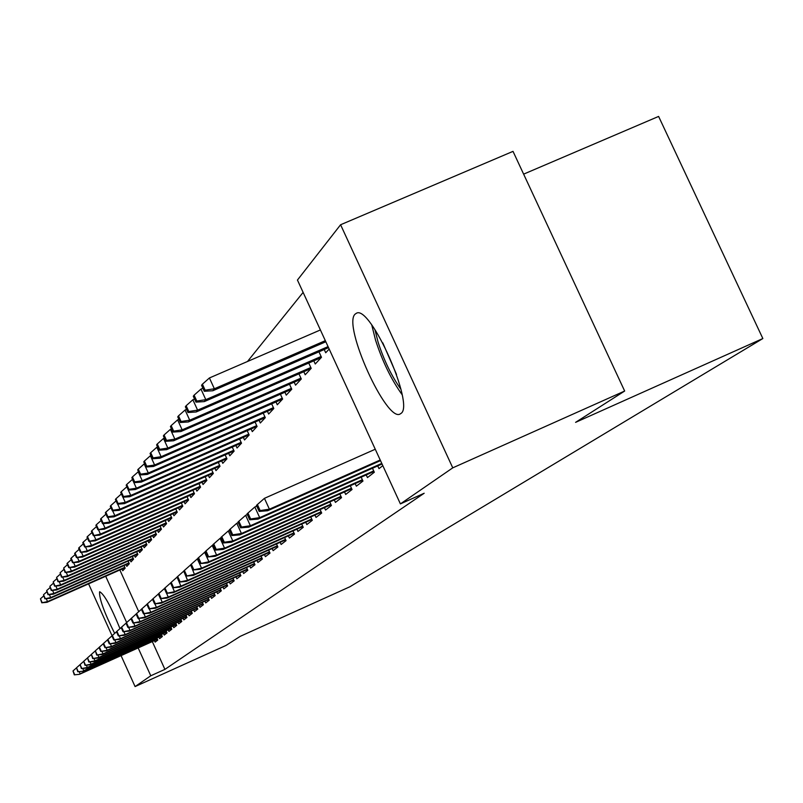 <?xml version="1.0" encoding="UTF-8"?>
<svg xmlns="http://www.w3.org/2000/svg" width="803" height="803" viewBox="0 0 803 803"><rect width="100%" height="100%" fill="white"/><g stroke="black" fill="none" stroke-linecap="round" stroke-linejoin="round"><path stroke-width="1.2" d="M400.918 413.465L400.366 413.846C386.976 423.743 342.188 324.914 355.137 314.124L356.472 313.21C370.434 304.799 415.111 405.575 400.918 413.465M114.658 633.396C104.179 612.428 99.14 598.576 99.562 591.851L99.692 591.741C104.209 594.2 110.975 606.496 119.978 628.619M303.122 292.392L247.505 361.48M297.441 280.046L340.592 224.75L452.762 467.848L400.406 503.903L297.441 280.046M452.762 467.848L624.664 391.041L513.017 151.365L340.592 224.75M523.626 174.141L658.611 116.425L762.85 338.545L349.817 586.792L240.268 636.327L225.884 645.502L135.075 686.575L121.062 655.619M324.221 349.526L325.707 352.758L329.18 349.044M377.741 465.911L378.996 468.641L382.82 465.67M303.805 371.719L305.21 374.78L311.193 368.356L308.753 363.046M355.167 483.587L356.361 486.176L362.966 481.057L361.179 477.173M284.914 392.245L286.249 395.146L291.78 389.204L289.502 384.215M334.299 499.928L335.433 502.397L341.546 497.659L339.86 493.996M267.389 411.277L268.654 414.037L273.803 408.516L271.655 403.829M314.937 515.084L316.021 517.443L321.692 513.047L320.106 509.574M251.088 428.983L252.293 431.612L257.08 426.473L255.063 422.047M296.929 529.167L297.963 531.425L303.243 527.34L301.737 524.048M235.891 445.484L237.036 447.994L241.502 443.196L239.595 439.02M280.137 542.306L281.13 544.474L286.059 540.65L284.633 537.528M221.678 460.912L222.782 463.311L226.958 458.824L225.151 454.869M264.448 554.582L265.402 556.66L270.009 553.086L268.654 550.115M208.368 475.356L209.422 477.665L213.337 473.449L211.621 469.695M249.753 566.085L250.666 568.082L254.983 564.73L253.688 561.899M195.872 488.917L196.876 491.125L200.559 487.18L198.933 483.597M235.962 576.875L236.835 578.802L240.89 575.651L239.655 572.94M184.118 501.664L185.081 503.792L188.544 500.078L186.999 496.666M222.983 587.023L223.826 588.88L227.65 585.919L226.466 583.319M173.036 513.679L173.97 515.727L177.242 512.224L175.757 508.972M210.757 596.579L211.58 598.376L215.174 595.585L214.05 593.096M162.587 525.021L163.481 526.999L166.562 523.686L165.157 520.575M199.224 605.603L200.007 607.329L203.41 604.699L202.326 602.31M152.7 535.742L153.564 537.649L156.485 534.517L155.13 531.536M188.314 614.124L189.076 615.801L192.298 613.311L191.255 611.013M143.346 545.889L144.179 547.726L146.939 544.765L145.644 541.905M177.995 622.195L178.728 623.821L181.779 621.462L180.775 619.254M134.462 555.515L135.275 557.292L137.895 554.471L136.651 551.741M168.198 629.853L168.921 631.429L171.802 629.191L170.838 627.063M126.041 564.65L126.824 566.376L129.313 563.696L128.119 561.066M158.904 637.12L159.596 638.646L162.347 636.518L161.413 634.47M119.858 569.989L138.748 611.665M152.309 641.577L164.916 669.381L424.175 493.253L400.406 503.903M154.437 640.613L155.12 642.119L157.789 640.051L156.876 638.034M121.986 569.046L122.749 570.742L125.178 568.133L124.013 565.553M163.491 633.537L164.203 635.083L167.014 632.905L166.07 630.817M130.196 560.143L130.989 561.889L133.549 559.149L132.334 556.459M173.036 626.079L173.759 627.675L176.73 625.376L175.747 623.208M138.849 550.768L139.672 552.574L142.362 549.684L141.087 546.883M183.084 618.22L183.837 619.866L186.969 617.447L185.945 615.188M147.963 540.881L148.806 542.758L151.647 539.706L150.322 536.795M193.694 609.919L194.467 611.625L197.779 609.065L196.715 606.727M157.579 530.462L158.452 532.399L161.453 529.177L160.068 526.136M204.906 601.156L205.709 602.912L209.212 600.202L208.097 597.773M167.737 519.431L168.65 521.448L171.822 518.035L170.377 514.853M216.78 591.871L217.613 593.698L221.317 590.817L220.163 588.278M178.497 507.767L179.45 509.855L182.813 506.241L181.297 502.909M229.377 582.024L230.23 583.911L234.175 580.86L232.96 578.21M189.909 495.391L190.893 497.559L194.467 493.725L192.871 490.231M242.747 571.565L243.64 573.523L247.826 570.281L246.561 567.51M202.025 482.242L203.049 484.5L206.853 480.425L205.177 476.761M256.98 560.424L257.914 562.461L262.38 559.008L261.055 556.108M214.913 468.249L215.987 470.598L220.032 466.252L218.275 462.398M272.167 548.549L273.13 550.667L277.898 546.973L276.513 543.932M228.664 453.324L229.788 455.783L234.115 451.145L232.248 447.08M288.387 535.852L289.401 538.06L294.5 534.115L293.035 530.913M243.359 437.374L244.534 439.944L249.161 434.975L247.194 430.689M305.772 522.251L306.826 524.56L312.307 520.314L310.761 516.941M259.098 420.29L260.333 422.98L265.291 417.65L263.203 413.103M324.442 507.647L325.546 510.056L331.428 505.499L329.792 501.935M275.991 401.942L277.286 404.772L282.626 399.041L280.408 394.213M344.537 491.918L345.691 494.447L352.045 489.519L350.309 485.745M294.179 382.178L295.544 385.159L301.296 378.986L298.937 373.837M366.228 474.924L367.453 477.584L374.318 472.254L372.482 468.249M313.812 360.848L315.258 363.99L321.481 357.305L318.952 351.814M112.049 635.705L88.591 583.861M164.916 669.381L150.773 675.775L135.075 686.575M624.664 391.041L575.59 422.358L762.85 338.545M105.695 576.273L126.653 622.536M138.156 647.931L150.773 675.775M79.166 671.619L80.129 673.757L157.338 639.047M74.649 674.55L73.013 670.937L74.298 674.851L79.497 674.309L157.438 639.268M76.165 668.156L73.013 670.937M74.298 674.851L79.497 674.309M46.223 598.667L47.548 601.598L46.986 602.31L124.987 567.711M42.077 602.401L40.451 598.797L41.776 602.792L47.548 601.598L124.816 567.33M46.986 602.31L41.776 602.792M40.451 598.797L43.593 596.017M82.709 668.457L83.703 670.656L161.885 635.504M78.152 671.449L76.496 667.795L77.801 671.76L83.05 671.218L161.985 635.735M79.728 664.944L76.496 667.795M77.801 671.76L83.05 671.218M86.353 665.215L87.366 667.464L166.552 631.881M81.745 668.277L80.069 664.573L81.384 668.598L87.366 667.464L86.704 668.046L166.653 632.112M83.392 661.652L80.069 664.573M81.384 668.598L86.704 668.046M49.344 594.561L50.699 597.573L50.127 598.305L129.122 563.284M45.159 598.386L43.513 594.732L44.848 598.787L50.699 597.573L128.942 562.883M50.127 598.305L44.848 598.787M43.513 594.732L46.735 591.891M52.536 590.356L53.931 593.447L53.349 594.2L133.358 558.737M48.321 594.27L46.654 590.576L47.999 594.682L53.931 593.447L133.178 558.336M53.349 594.2L47.999 594.682M46.654 590.576L49.967 587.655M400.908 389.254C391.613 376.165 384.005 360.457 378.083 342.138L374.911 329.551M382.77 342.841L396.531 374.459M371.789 325.074L375.533 340.101C382.439 361.41 391.272 379.568 402.052 394.584M90.087 661.883L91.13 664.191L171.34 628.157M85.429 665.014L83.733 661.26L85.058 665.346L91.13 664.191L90.448 664.794L171.451 628.398M87.146 658.259L83.733 661.26M85.058 665.346L90.448 664.794M93.921 658.46L94.995 660.839L176.248 624.332M89.213 661.672L87.497 657.868L88.832 662.003L94.995 660.839L94.292 661.451L176.359 624.583M91 654.786L87.497 657.868M88.832 662.003L94.292 661.451M55.819 586.039L57.254 589.211L56.652 589.984L137.714 554.08M51.563 590.044L49.876 586.3L51.241 590.476L57.254 589.211L137.524 553.658M56.652 589.984L51.241 590.476M49.876 586.3L53.269 583.299M59.181 581.603L60.657 584.865L60.034 585.658L142.181 549.292M54.895 585.708L53.189 581.924L54.564 586.15L60.657 584.865L141.99 548.861M60.034 585.658L54.564 586.15M53.189 581.924L56.672 578.843M97.856 654.937L98.96 657.386L181.297 620.408M93.108 658.229L91.361 654.375L92.706 658.58L98.96 657.386L98.237 658.018L181.418 620.659M94.955 651.213L91.361 654.375M92.706 658.58L98.237 658.018M62.644 577.046L64.16 580.408L63.517 581.211L146.768 544.374M58.318 581.262L56.581 577.417L57.967 581.713L64.16 580.408L146.568 543.932M63.517 581.211L57.967 581.713M56.581 577.417L60.165 574.255M101.901 651.333L103.035 653.843L186.487 616.383M97.093 654.706L95.336 650.791L96.691 655.057L103.035 653.843L102.292 654.495L186.597 616.644M99.02 647.549L95.336 650.791M96.691 655.057L102.292 654.495M66.187 572.368L67.753 575.821L67.101 576.654L151.476 539.325M61.831 576.684L60.074 572.8L61.48 577.156L67.753 575.821L151.275 538.873M67.101 576.654L61.48 577.156M60.074 572.8L63.748 569.538M106.046 647.62L107.221 650.209L191.807 612.237M101.198 651.072L99.411 647.118L99 647.489L100.787 651.444L107.221 650.209L106.458 650.872L191.927 612.508M103.206 643.775L99.411 647.118M100.787 651.444L106.458 650.872M110.322 643.795L111.527 646.465L197.287 607.981M105.424 647.348L103.607 643.333L103.175 643.715L104.992 647.72L111.527 646.465L110.744 647.148L197.408 608.252M107.512 639.891L103.607 643.333M104.992 647.72L110.744 647.148M114.709 639.871L115.953 642.611L202.918 603.605M109.76 643.504L107.913 639.439L107.482 639.83L109.318 643.896L115.953 642.611L115.15 643.313L203.039 603.886M111.938 635.906L107.913 639.439M109.318 643.896L115.15 643.313M119.225 635.825L120.51 638.656L208.71 599.098M114.227 639.559L112.35 635.434L111.908 635.835L113.775 639.961L120.51 638.656L119.677 639.379L208.84 599.389M116.485 631.79L112.35 635.434M113.775 639.961L119.677 639.379M123.873 631.66L125.198 634.581L214.672 594.471M118.814 635.504L116.917 631.309L116.455 631.73L118.352 635.916L125.198 634.581L124.345 635.324L214.802 594.762M121.173 627.565L116.917 631.309M118.352 635.916L124.345 635.324M128.661 627.374L130.026 630.385L220.805 589.693M123.552 631.319L121.624 627.063L121.143 627.494L123.07 631.74L130.026 630.385L129.142 631.148L220.945 590.004M126.011 623.208L121.624 627.063M123.07 631.74L129.142 631.148M133.589 622.957L134.994 626.059L227.129 584.785M128.42 627.013L126.472 622.696L125.981 623.138L127.928 627.444L134.994 626.059L134.091 626.842L227.279 585.096M130.989 618.711L126.472 622.696M127.928 627.444L134.091 626.842M138.668 618.4L140.123 621.602L233.653 579.716M133.449 622.566L131.461 618.19L130.959 618.641L132.937 623.018L140.123 621.602L139.19 622.415L233.793 580.037M136.119 614.084L131.461 618.19M132.937 623.018L139.19 622.415M143.908 613.703L145.403 617.005L240.368 574.496M138.628 617.989L136.61 613.542L136.088 614.014L138.096 618.461L145.403 617.005L144.44 617.848L240.519 574.828M141.418 609.316L136.61 613.542M138.096 618.461L144.44 617.848M69.841 567.56L71.447 571.104L70.774 571.967L156.314 534.146M65.444 571.987L63.658 568.042L65.073 572.469L71.447 571.104L156.103 533.684M70.774 571.967L65.073 572.469M63.658 568.042L67.442 564.7M73.585 562.612L75.241 566.266L74.549 567.149L161.293 528.816M69.148 567.159L67.342 563.154L66.97 563.656L68.777 567.651L75.241 566.266L161.072 528.334M74.549 567.149L68.777 567.651M67.342 563.154L71.236 559.721M77.439 557.523L79.146 561.287L78.433 562.19L166.412 523.335M72.973 562.19L71.136 558.135L70.744 558.647L72.581 562.692L79.146 561.287L166.181 522.843M78.433 562.19L72.581 562.692M71.136 558.135L75.141 554.592M81.404 552.283L83.161 556.158L82.428 557.091L171.671 517.694M76.897 557.081L75.03 552.966L74.639 553.488L76.496 557.603L83.161 556.158L171.44 517.192M82.428 557.091L76.496 557.603M75.03 552.966L79.156 549.322M85.489 546.893L87.296 550.888L86.543 551.842L177.092 511.892M80.932 551.822L79.045 547.646L78.644 548.188L80.531 552.354L87.296 550.888L176.851 511.381M86.543 551.842L80.531 552.354M79.045 547.646L83.291 543.892M89.685 541.332L91.552 545.458L90.779 546.441L182.662 505.93M85.098 546.411L83.181 542.176L82.759 542.728L84.676 546.953L91.552 545.458L182.422 505.388M90.779 546.441L84.676 546.953M83.181 542.176L87.547 538.311M94.011 535.611L95.938 539.857L95.135 540.881L188.414 499.777M89.384 540.831L87.437 536.534L87.005 537.107L88.952 541.393L95.938 539.857L188.163 499.225M95.135 540.881L88.952 541.393M87.437 536.534L91.943 532.55M98.468 529.709L100.455 534.095L99.632 535.149L194.336 493.433M93.8 535.079L91.823 530.713L91.381 531.305L93.359 535.661L100.455 534.095L194.075 492.871M99.632 535.149L93.359 535.661M91.823 530.713L96.47 526.607M103.055 523.626L105.113 528.153L104.26 529.237L200.439 486.909M98.357 529.157L96.35 524.72L95.888 525.333L97.896 529.759L105.113 528.153L200.168 486.317M104.26 529.237L97.896 529.759M96.35 524.72L101.138 520.485M149.308 608.855L150.854 612.267L247.294 569.106M143.968 613.271L141.92 608.754L141.378 609.236L143.426 613.753L150.854 612.267L149.86 613.131L247.454 569.457M146.879 604.388L141.92 608.754M143.426 613.753L149.86 613.131M107.793 517.343L109.921 522.02L109.037 523.134L206.732 480.174M103.055 523.044L101.017 518.537L100.536 519.17L102.573 523.666L103.055 523.044L109.921 522.02L206.461 479.562M109.037 523.134L102.573 523.666M101.017 518.537L105.956 514.171M154.879 603.846L156.485 607.379L254.451 563.555M149.478 608.393L147.401 603.806L146.849 604.308L148.926 608.885L156.485 607.379L155.451 608.272L254.611 563.907M152.52 599.299L147.401 603.806M148.926 608.885L155.451 608.272M112.681 510.859L114.879 515.697L113.976 516.851L213.227 473.218M107.903 516.73L105.825 512.153L105.344 512.806L107.411 517.373L107.903 516.73L114.879 515.697L212.946 472.596M113.976 516.851L107.411 517.373M105.825 512.153L110.934 507.647M160.63 598.677L162.286 602.33L261.828 557.814M155.18 603.364L153.062 598.697L152.49 599.219L154.598 603.876L162.286 602.33L161.232 603.244L261.999 558.185M158.352 594.039L153.062 598.697M154.598 603.876L161.232 603.244M117.73 504.154L119.998 509.162L119.065 510.347L219.942 466.041M112.912 510.216L110.804 505.569L110.292 506.241L112.4 510.879L112.912 510.216L119.998 509.162L219.641 465.399M119.065 510.347L112.4 510.879M110.804 505.569L116.074 500.901M166.572 593.327L168.289 597.111L269.457 551.882M161.062 598.165L158.904 593.417L158.311 593.959L160.459 598.687L168.289 597.111L167.195 598.064L269.637 552.263M164.374 588.599L158.904 593.417M160.459 598.687L167.195 598.064M122.939 497.228L125.288 502.407L124.324 503.642L226.868 458.633M118.081 503.491L115.933 498.763L115.411 499.456L117.559 504.174L118.081 503.491L125.288 502.407L226.566 457.961M124.324 503.642L117.559 504.174M115.933 498.763L121.383 493.935M170.617 583.008L174.502 591.711L277.346 545.759M167.144 592.785L164.946 587.967L164.334 588.519L166.522 593.327L174.502 591.711L173.368 592.694L277.527 546.15M170.557 583.028L164.946 587.967M166.522 593.327L173.368 592.694M121.243 491.727L120.711 492.44L122.879 497.238L123.431 496.525L121.243 491.727L126.824 486.789L130.759 495.431L129.755 496.706L234.034 450.975M123.431 496.525L130.759 495.431L233.713 450.282M129.755 496.706L122.879 497.238M177.082 577.227L180.916 586.13L285.497 539.425M173.428 587.224L171.2 582.326L170.567 582.898L172.796 587.786L180.916 586.13L179.742 587.154L285.687 539.837M176.901 577.307L171.2 582.326M172.796 587.786L179.742 587.154M126.733 484.45L126.181 485.193L128.39 490.061L128.952 489.338L126.733 484.45L132.415 479.421L136.41 488.214L135.376 489.529L241.442 443.055M128.952 489.338L136.41 488.214L241.111 442.333M135.376 489.529L128.39 490.061M183.777 571.244L187.561 580.358L293.938 532.871M179.942 581.472L177.674 576.484L177.011 577.076L179.28 582.055L187.561 580.358L186.346 581.412L294.129 533.292M183.475 571.375L177.674 576.484M179.28 582.055L186.346 581.412M132.415 476.922L131.843 477.685L134.091 482.643L134.673 481.89L132.415 476.922L138.196 471.803L142.261 480.746L141.198 482.111L249.101 434.855M134.673 481.89L142.261 480.746L248.769 434.122M141.198 482.111L134.091 482.643M190.712 565.041L194.436 574.376L302.671 526.085M186.677 575.51L184.369 570.441L183.686 571.053L185.995 576.122L194.436 574.376L193.182 575.47L302.872 526.517M190.271 565.242L184.369 570.441M185.995 576.122L193.182 575.47M138.297 469.123L137.704 469.916L140.003 474.964L140.595 474.182L138.297 469.123L144.189 463.913L148.324 473.017L147.22 474.432L257.04 426.373M140.595 474.182L148.324 473.017L256.689 425.61M147.22 474.432L140.003 474.964M197.909 558.617L197.327 558.878L201.563 568.183L311.725 519.049M193.664 569.337L191.315 564.178L190.602 564.81L192.951 569.969L201.563 568.183L200.258 569.317L311.925 519.501M197.327 558.878L191.315 564.178M192.951 569.969L200.258 569.317M144.399 461.042L143.777 461.866L146.116 467.005L146.738 466.192L144.399 461.042L150.392 455.743L154.608 465.007L153.453 466.473L265.261 417.59M146.738 466.192L154.608 465.007L264.9 416.797M150.392 455.743L150.964 455.492M153.453 466.473L146.116 467.005M205.367 551.962L204.635 552.283L208.951 561.759L321.11 511.762M200.901 562.943L198.512 557.673L197.779 558.336L200.168 563.596L208.951 561.759L207.596 562.933L321.32 512.234M204.635 552.283L198.512 557.673M200.168 563.596L207.596 562.933M150.713 452.671L150.071 453.524L152.45 458.754L153.102 457.911L150.713 452.671L156.816 447.271L161.112 456.706L159.927 458.222L273.783 408.486M153.102 457.911L161.112 456.706L273.401 407.663M156.816 447.271L157.549 446.95M159.927 458.222L152.45 458.754M213.116 545.046L212.213 545.448L216.609 555.094L330.836 504.204M208.419 556.298L205.969 550.938L205.217 551.621L207.656 556.971L216.609 555.094L215.214 556.308L331.067 504.696M212.213 545.448L205.969 550.938M207.656 556.971L215.214 556.308M157.268 443.989L156.605 444.872L159.034 450.192L159.697 449.319L157.268 443.989L163.491 438.478L167.867 448.084L166.633 449.66L282.616 399.051M159.697 449.319L167.867 448.084L282.234 398.188M163.491 438.478L164.384 438.087M166.633 449.66L159.034 450.192M221.166 537.859L220.092 538.341L224.569 548.178L340.944 496.354M216.218 549.403L213.728 543.942L212.936 544.655L215.425 550.105L216.218 549.403L224.569 548.178L223.114 549.443L341.175 496.866M220.092 538.341L213.728 543.942M215.425 550.105L223.114 549.443M164.073 434.965L163.38 435.888L165.86 441.309L166.552 440.405L164.073 434.965L170.417 429.354L174.873 439.141L173.599 440.777L291.71 389.284M166.552 440.405L174.873 439.141L291.399 388.351M170.417 429.354L171.491 428.882M173.599 440.777L165.86 441.309M229.538 530.402L228.273 530.964L232.84 540.981L351.443 488.204M224.318 542.246L221.779 536.675L220.955 537.418L223.495 542.969L224.318 542.246L232.84 540.981L231.324 542.296L351.684 488.736M228.273 530.964L221.779 536.675M223.495 542.969L231.324 542.296M171.149 425.6L170.427 426.554L172.946 432.084L173.669 431.141L171.149 425.6L177.614 419.879L182.161 429.856L180.826 431.552L301.145 379.146M173.669 431.141L182.161 429.856L300.914 378.143M177.614 419.879L178.878 419.327M180.826 431.552L172.946 432.084M238.25 522.633L236.775 523.285L241.432 533.513L362.354 479.732M232.74 534.798L230.15 529.117L229.297 529.89L231.886 535.551L232.74 534.798L241.432 533.513L239.866 534.878L362.605 480.284M236.775 523.285L230.15 529.117M231.886 535.551L239.866 534.878M178.497 415.854L177.744 416.847L180.324 422.488L181.076 421.505L178.497 415.854L185.091 410.022L189.729 420.19L188.344 421.956L310.952 368.617M181.076 421.505L189.729 420.19L310.801 367.523M185.091 410.022L186.567 409.379M188.344 421.956L180.324 422.488M247.314 514.552L245.618 515.305L250.385 525.734L373.706 470.919M241.512 527.049L238.862 521.257L237.979 522.05L240.619 527.832L241.512 527.049L250.385 525.734L248.749 527.159L373.967 471.491M245.618 515.305L238.862 521.257M240.619 527.832L248.749 527.159M186.145 405.726L185.363 406.76L187.992 412.511L188.775 411.487L186.145 405.726L192.871 399.764L197.608 410.142L196.163 411.979L321.15 357.656M188.775 411.487L197.608 410.142L321.1 356.482M192.871 399.764L194.567 399.031M196.163 411.979L187.992 412.511M256.769 506.131L254.842 506.994L259.7 517.634L381.776 463.401M250.636 518.979L247.936 513.067L247.013 513.9L249.713 519.792L250.636 518.979L259.7 517.634L257.994 519.119L382.057 464.004M254.842 506.994L247.936 513.067M249.713 519.792L257.994 519.119M194.105 395.166L193.292 396.25L195.972 402.112L196.795 401.048L194.105 395.166L200.971 389.084L205.809 399.673L204.313 401.59L328.537 347.659M196.795 401.048L205.809 399.673L328.066 346.615M200.971 389.084L202.908 388.25M204.313 401.59L195.972 402.112M375.262 449.238L264.438 498.332L269.406 509.192L380.21 459.999M260.152 510.567L257.402 504.525L256.438 505.398L259.188 511.421L260.152 510.567L269.406 509.192L267.63 510.738L380.502 460.621M264.438 498.332L257.402 504.525M259.188 511.421L267.63 510.738M202.406 384.175L201.563 385.289L204.293 391.282L205.146 390.178L202.406 384.175L209.422 377.962L214.361 388.762L212.795 390.76L325.827 341.757M205.146 390.178L214.361 388.762L325.325 340.663M209.422 377.962L320.397 329.953M212.795 390.76L204.293 391.282"/></g></svg>
